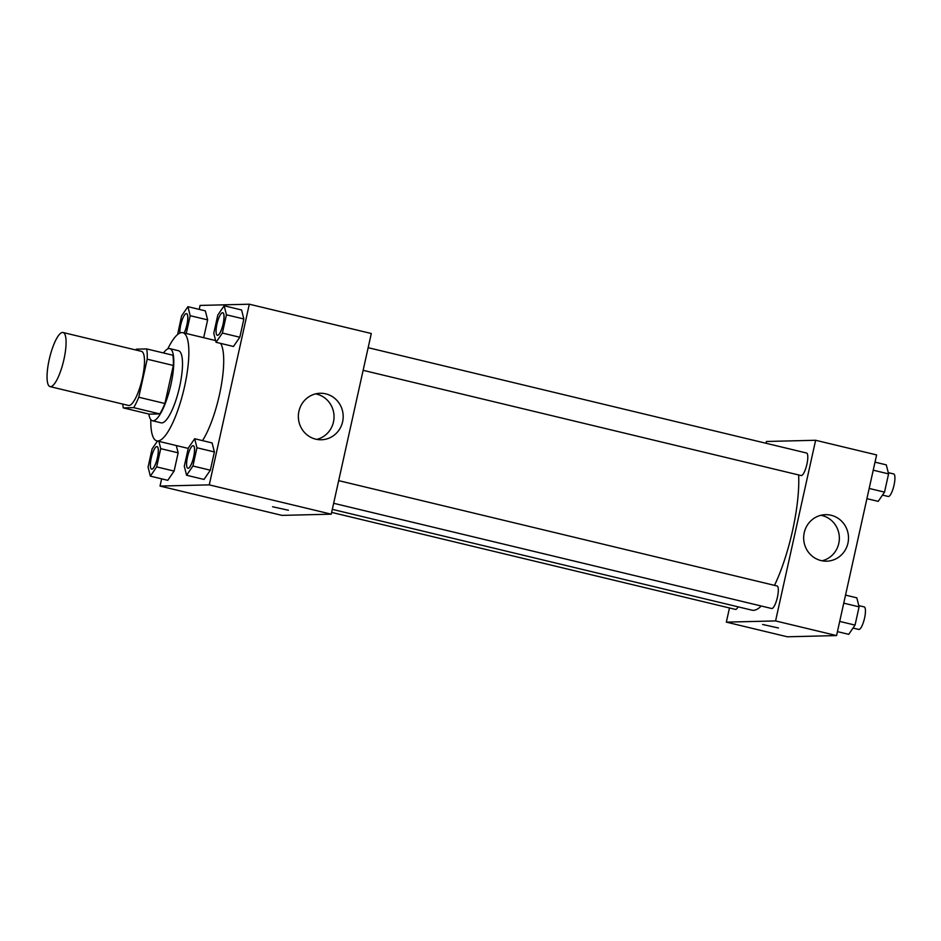 <?xml version="1.0" encoding="UTF-8"?>
<svg xmlns="http://www.w3.org/2000/svg" width="941" height="941" viewBox="0 0 941 941"><rect width="100%" height="100%" fill="white"/><g stroke="black" fill="none" stroke-linecap="round" stroke-linejoin="round"><path stroke-width="1.41" d="M50.555 386.657A27.818 7.152 103.5 0 1 50.061 386.61A27.818 7.152 103.5 0 1 49.602 357.886A27.818 7.152 103.5 0 1 63.059 332.514A27.818 7.152 103.5 0 1 63.741 360.309A27.818 7.152 103.5 0 1 50.555 386.657M63.059 332.514L141.479 351.358A27.818 7.152 103.5 0 1 142.15 379.141A27.818 7.152 103.5 0 1 128.964 405.5A27.818 7.152 103.5 0 1 128.482 405.453L50.061 386.61M146.667 348.923L172.803 355.192A35.899 9.234 103.5 0 1 173.332 365.473L164.898 403.501L138.762 397.22L147.196 359.191A35.899 9.234 103.5 0 0 146.667 348.923L136.304 349.17A35.899 9.234 103.5 0 0 135.798 349.993M164.898 403.501A35.899 9.234 103.5 0 1 159.782 413.911L149.419 414.158L123.283 407.888A35.899 9.234 103.5 0 1 122.801 404.089M123.283 407.888L133.646 407.629A35.899 9.234 103.5 0 0 138.762 397.22M159.782 413.911L133.646 407.629M148.843 414.028A37.087 9.539 -76.5 0 0 152.454 420.745A37.087 9.539 -76.5 0 0 170.392 386.904A37.087 9.539 -76.5 0 0 169.78 348.617A37.087 9.539 -76.5 0 0 163.511 352.969M169.78 348.617L178.484 350.711A37.087 9.539 103.5 0 1 179.39 387.763A37.087 9.539 103.5 0 1 161.817 422.909A37.087 9.539 103.5 0 1 161.158 422.838L152.454 420.745M173.332 365.473L147.196 359.191M167.792 348.876A55.637 14.315 103.5 0 1 182.825 332.679A55.637 14.315 103.5 0 1 184.177 388.268A55.637 14.315 103.5 0 1 157.806 440.964A55.637 14.315 103.5 0 1 156.829 440.87A55.637 14.315 103.5 0 1 150.795 419.604M220.594 343.371A55.637 14.315 103.5 0 1 220.888 387.727A55.637 14.315 103.5 0 1 202.503 440.623M161.64 478.851L160.029 486.074L209.267 484.874L249.318 304.214L200.08 305.425L199.21 309.377M157.488 441.023L152.113 448.869L148.066 467.112L150.348 476.134L167.769 480.322L174.109 471.088L178.155 452.833L176.308 445.552L178.155 452.833L160.723 448.657L158.876 441.364M186.259 333.502L190.2 315.694L207.632 319.881L203.679 337.69L207.632 319.881L205.338 310.859L187.918 306.672L181.589 315.905L177.626 334.502M216.054 342.289L233.486 346.476L239.814 337.243L243.86 318.987L241.578 309.965L224.158 305.778L217.818 315.012L213.772 333.267L216.054 342.289L222.394 333.055L226.44 314.8L224.158 305.778M186.577 475.252L204.009 479.44L210.337 470.206L214.383 451.951L212.101 442.929L194.681 438.741L188.341 447.975L184.295 466.23L186.577 475.252L192.917 466.018L196.963 447.763L194.681 438.741M160.029 486.074L282.006 515.386L331.244 514.174L371.295 333.514L249.318 304.214M298.92 411.276A23.254 22.419 -91.4 0 1 320.199 393.267A23.254 22.419 -91.4 0 1 343.183 415.969A23.254 22.419 -91.4 0 1 321.34 439.765A23.254 22.419 -91.4 0 1 298.92 411.276M331.244 514.174L209.267 484.874M316.752 439.388A23.254 22.419 88.6 0 0 334.031 416.193A23.254 22.419 88.6 0 0 315.635 393.879M272.561 506.74L288.405 510.245M761.245 606.004A81.22 20.89 103.5 0 1 753.435 610.333A81.22 20.89 103.5 0 1 752.012 610.18L332.314 509.352M798.638 474.946A81.22 20.89 103.5 0 1 774.514 585.361M333.655 503.282L771.655 608.509A11.586 2.976 -76.5 0 0 777.254 597.935A11.586 2.976 -76.5 0 0 777.066 585.972L338.678 480.639M738.12 606.839A11.586 2.976 103.5 0 1 735.627 609.415A11.586 2.976 103.5 0 1 735.415 609.392L331.632 512.386M368.154 347.688L806.543 453.009A11.586 2.976 103.5 0 1 806.825 464.583A11.586 2.976 103.5 0 1 801.332 475.57A11.586 2.976 103.5 0 1 801.132 475.546L363.132 370.319M726.334 622.13L775.572 620.931L815.624 440.27L876.612 454.926L836.561 635.575L787.323 636.786L726.334 622.13L729.475 607.968M765.998 443.27L766.386 441.482L815.624 440.27M821.07 560.577A23.254 22.419 -91.4 0 1 803.779 535.558A23.254 22.419 -91.4 0 1 825.516 514.68A23.254 22.419 -91.4 0 1 848.5 537.382A23.254 22.419 -91.4 0 1 826.657 561.177A23.254 22.419 -91.4 0 1 821.07 560.577M836.561 635.575L775.572 620.931M762.622 624.471L778.466 627.988M822.069 560.801A23.254 22.419 88.6 0 0 839.348 537.605A23.254 22.419 88.6 0 0 820.952 515.28M837.431 631.623L848.723 634.328L855.051 625.095L859.098 606.851L856.816 597.829L845.524 595.112M855.051 625.095L839.701 621.413M859.098 606.851L843.748 603.157M858.792 605.604L864.191 606.898A11.586 2.976 103.5 0 1 864.473 618.484A11.586 2.976 103.5 0 1 858.98 629.458A11.586 2.976 103.5 0 1 858.78 629.435L853.028 628.059M866.908 498.659L878.2 501.365L884.528 492.131L888.575 473.888L886.293 464.866L875.001 462.149M884.528 492.131L869.178 488.45M888.575 473.888L873.224 470.194M888.269 472.641L893.668 473.935A11.586 2.976 103.5 0 1 893.95 485.521A11.586 2.976 103.5 0 1 888.457 496.495A11.586 2.976 103.5 0 1 888.257 496.483L882.505 495.095M193.27 445.705L193.34 445.728A11.586 2.976 103.5 0 1 193.34 445.728A11.586 2.976 103.5 0 1 193.623 457.302A11.586 2.976 103.5 0 1 188.129 468.289A11.586 2.976 103.5 0 1 187.918 468.265A11.586 2.976 103.5 0 1 187.882 468.253L187.847 468.253A11.586 2.976 103.5 0 1 187.659 456.279A11.586 2.976 103.5 0 1 193.27 445.705A11.586 2.976 103.5 0 1 193.552 457.291A11.586 2.976 103.5 0 1 188.059 468.265A11.586 2.976 103.5 0 1 187.847 468.253M204.009 479.44L210.337 470.206L192.917 466.018M210.337 470.206L214.383 451.951L196.963 447.763M214.383 451.951L212.101 442.929M222.782 312.753A11.586 2.976 103.5 0 1 222.817 312.765A11.586 2.976 103.5 0 1 223.099 324.351A11.586 2.976 103.5 0 1 217.606 335.325A11.586 2.976 103.5 0 1 217.395 335.302A11.586 2.976 103.5 0 1 217.359 335.29L217.324 335.29A11.586 2.976 103.5 0 1 217.136 323.316A11.586 2.976 103.5 0 1 222.746 312.753A11.586 2.976 103.5 0 1 223.029 324.327A11.586 2.976 103.5 0 1 217.536 335.314A11.586 2.976 103.5 0 1 217.324 335.29M233.486 346.476L239.814 337.243L222.394 333.055M239.814 337.243L243.86 318.987L226.44 314.8M243.86 318.987L241.578 309.965M150.348 476.134L156.676 466.901L160.723 448.657M157.029 446.599L157.1 446.61A11.586 2.976 103.5 0 1 157.1 446.61A11.586 2.976 103.5 0 1 157.382 458.196A11.586 2.976 103.5 0 1 151.889 469.171A11.586 2.976 103.5 0 1 151.689 469.159A11.586 2.976 103.5 0 1 151.654 469.147L151.619 469.136A11.586 2.976 103.5 0 1 151.43 457.173A11.586 2.976 103.5 0 1 157.029 446.599A11.586 2.976 103.5 0 1 157.312 458.173A11.586 2.976 103.5 0 1 151.819 469.159A11.586 2.976 103.5 0 1 151.619 469.136M167.769 480.322L174.109 471.088L156.676 466.901M174.109 471.088L178.155 452.833M190.2 315.694L187.918 306.672M179.86 333.067A11.586 2.976 103.5 0 1 182.013 320.375A11.586 2.976 103.5 0 1 186.506 313.635L186.577 313.647A11.586 2.976 103.5 0 1 186.577 313.647A11.586 2.976 103.5 0 1 187.624 320.999A11.586 2.976 103.5 0 1 184.201 333.008M207.632 319.881L205.338 310.859M186.506 313.635A11.586 2.976 103.5 0 1 187.553 320.975A11.586 2.976 103.5 0 1 184.13 332.996M215.618 340.56L182.825 332.679M188.247 448.41L156.829 440.87"/></g></svg>
